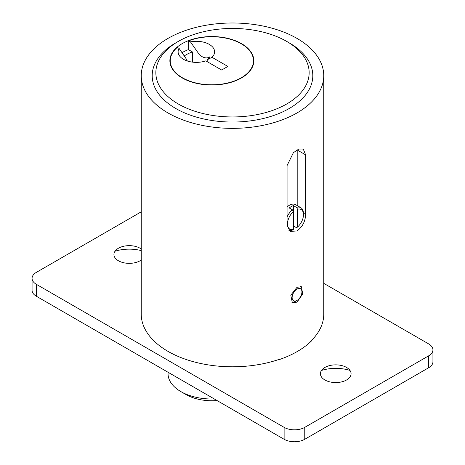 <?xml version="1.0" encoding="UTF-8"?>
<svg xmlns="http://www.w3.org/2000/svg" width="465" height="465" viewBox="0 0 465 465"><rect width="100%" height="100%" fill="white"/><g stroke="black" fill="none" stroke-linecap="round" stroke-linejoin="round"><path stroke-width="0.7" d="M178.298 103.991A76.655 44.256 0 0 0 286.702 103.991A76.655 44.256 0 0 0 286.702 41.408L289.282 42.896A80.306 46.361 180 0 1 312.805 75.679A80.306 46.361 180 0 1 263.231 118.517A80.306 46.361 180 0 1 175.718 108.467A80.306 46.361 180 0 1 152.195 75.679A80.306 46.361 180 0 1 175.718 42.896L178.298 41.408A76.655 44.256 0 0 0 178.298 103.991M241.533 43.64A41.978 24.232 0 0 0 195.788 38.392A41.978 24.232 0 0 0 169.876 60.781A41.978 24.232 0 0 0 182.17 77.917A41.978 24.232 0 0 0 227.914 83.171A41.978 24.232 0 0 0 253.826 60.781A41.978 24.232 0 0 0 241.533 43.64M188.662 49.523A41.978 24.232 0 0 0 181.838 52.778M192.353 62.118L192.353 51.906A36.502 21.076 0 0 0 184.035 56.079M177.037 42.152A80.306 46.361 0 0 0 152.195 75.679A80.306 46.361 0 0 0 175.718 108.467A80.306 46.361 0 0 0 263.231 118.517A80.306 46.361 0 0 0 312.805 75.679A80.306 46.361 0 0 0 289.282 42.896L286.702 41.408A76.655 44.256 0 0 0 178.298 41.408M183.46 59.288A18.251 10.538 0 0 0 205.797 60.857L221.66 70.017L227.856 66.443L211.994 57.282A18.251 10.538 0 0 0 210.569 45.221A18.251 10.538 0 0 0 190.452 41.867L188.662 40.833A41.612 24.023 0 0 1 241.277 43.791A41.612 24.023 0 0 1 253.466 60.781A41.612 24.023 0 0 1 227.774 82.973A41.612 24.023 0 0 1 182.425 77.765A41.612 24.023 0 0 1 170.242 60.781A41.612 24.023 0 0 1 177.305 47.389L179.101 48.424A18.251 10.538 0 0 0 183.46 59.288M190.452 41.867L199.456 54.765C203.385 58.073 206.826 58.764 209.785 56.846L207.204 59.793L211.994 57.282M207.204 59.793L207.204 61.676M179.101 48.424L187.203 60.316M192.353 51.906L188.662 49.772L188.662 40.833M168.051 372.267L168.051 373.715A43.803 25.29 0 0 0 180.879 391.6A43.803 25.29 0 0 0 214.289 398.964M217.016 400.539A36.502 21.076 180 0 1 186.041 394.576L180.879 391.6M297.025 230.954L290.119 231.413L287.062 225.205L287.062 165.598L293.374 152.7L298.821 149.032L303.261 149.044L305.645 154.868L305.645 214.475C305.325 221.427 302.453 226.926 297.025 230.954M297.025 287.283L301.425 286.742L302.709 293.985L297.025 302.186L292.299 302.546L290.788 295.17L297.025 287.283M310.626 341.74L310.626 341.333A91.256 52.685 0 0 0 323.756 314.108L323.756 75.679A91.256 52.685 0 0 0 297.025 38.426A91.256 52.685 0 0 0 197.579 27.005A91.256 52.685 0 0 0 141.244 75.679A91.256 52.685 0 0 0 167.975 112.937A91.256 52.685 0 0 0 267.422 124.353A91.256 52.685 0 0 0 323.756 75.679M141.244 75.679L141.244 314.108A91.256 52.685 0 0 0 167.975 351.36A91.256 52.685 0 0 0 279.651 359.213L279.651 359.462M305.645 154.868L297.809 150.346L297.809 205.925M141.244 248.984A15.333 8.852 0 0 0 140.099 248.246L140.099 248.246A15.333 8.852 0 0 0 118.418 248.246A15.333 8.852 0 0 0 118.418 260.76A15.333 8.852 0 0 0 141.244 260.022M141.244 250.589A29.929 17.281 0 0 0 115.018 251.222M346.582 367.455L346.582 367.455A15.333 8.852 0 0 0 324.901 367.455A15.333 8.852 0 0 0 324.901 379.975A15.333 8.852 0 0 0 346.582 379.975A15.333 8.852 0 0 0 346.582 367.455L346.582 367.455M349.982 370.436A29.929 17.281 0 0 0 321.501 370.436M141.244 211.819L36.34 272.385A14.601 8.428 0 0 0 32.062 278.343L32.062 290.265A14.601 8.428 0 0 0 36.34 296.228L284.121 439.28A14.601 8.428 0 0 0 304.767 439.28L428.66 367.751A14.601 8.428 0 0 0 432.938 361.793L432.938 349.872A14.601 8.428 0 0 0 428.66 343.914L323.756 283.342M32.062 278.343A14.601 8.428 0 0 0 36.34 284.307L284.121 427.358A14.601 8.428 0 0 0 304.767 427.358L428.66 355.83A14.601 8.428 0 0 0 432.938 349.872M279.006 359.439L279.273 359.59A91.617 52.894 0 0 0 311.277 341.112L311.015 340.961M299.71 297.925A6.934 4.005 120 0 0 301.93 291.904A6.934 4.005 120 0 0 299.361 288.41A6.934 4.005 120 0 0 294.345 291.543A6.934 4.005 120 0 0 292.328 299.065A6.934 4.005 120 0 0 297.025 300.396A6.934 4.005 120 0 0 299.71 297.925M300.704 286.452A9.126 5.266 -60 0 1 301.93 290.114L301.93 291.904M297.025 300.396L295.478 301.291A9.126 5.266 -60 0 1 291.636 302.047M296.507 207.39A12.776 7.376 -60 0 1 300.832 207.675A12.776 7.376 -60 0 1 303.476 213.522L303.476 214.714A11.317 6.533 120 0 0 297.542 209.215L296.507 207.39L293.415 205.6A12.776 7.376 120 0 0 289.282 207.989L292.38 209.773L293.415 211.598A11.317 6.533 120 0 0 287.475 223.95A11.317 6.533 120 0 0 293.415 229.448L292.38 230.082A12.776 7.376 -60 0 1 288.556 230.047M287.062 206.931A12.776 7.376 -60 0 1 295.67 204.693L300.832 207.675M287.062 216.986A12.776 7.376 -60 0 1 292.38 209.773M293.415 229.448L293.415 205.6M293.415 225.914L296.507 227.699L297.542 227.065L297.542 209.215M297.542 227.065A11.317 6.533 120 0 0 303.476 214.714M305.645 214.475L303.476 213.22M428.66 367.751L428.66 355.83M304.767 439.28L304.767 427.358M284.121 439.28L284.121 427.358M36.34 296.228L36.34 284.307M253.466 63.967L253.466 60.781M170.242 63.967L170.242 60.781"/></g></svg>
